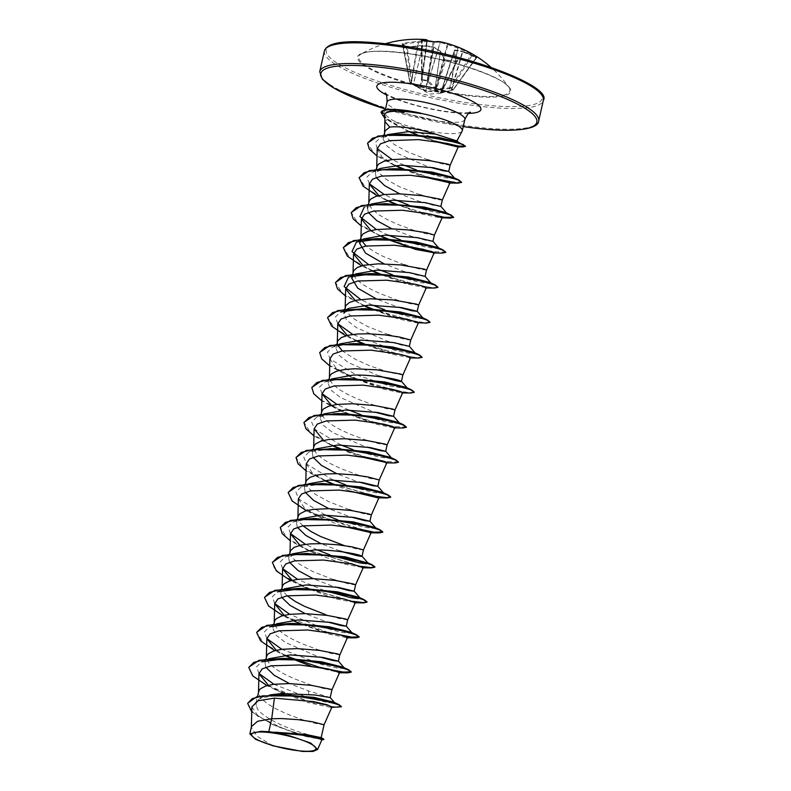 <?xml version="1.0" encoding="UTF-8"?>
<svg xmlns="http://www.w3.org/2000/svg" width="791" height="791" viewBox="0 0 791 791"><rect width="100%" height="100%" fill="white"/><g stroke="black" fill="none" stroke-linecap="round" stroke-linejoin="round"><path stroke-width="0.59" stroke-dasharray="3.96 2.97" d="M457.87 61.095A0.761 0.613 160.8 0 0 456.911 61.53L441.556 91.805A0.761 0.692 78.7 0 1 440.824 92.389L456.397 61.797A111.363 85.695 -18.6 0 0 451.038 60.887A111.363 85.695 -18.6 0 0 445.59 60.215L444.72 59.74A111.442 37.108 93.2 0 0 440.508 51.712L434.813 90.975L441.556 91.805L440.844 92.804L454.4 50.525A111.313 0.89 -72.1 0 0 453.352 53.531L453.381 53.6A111.442 40.954 -76.4 0 1 456.911 61.53L457.87 61.095A112.203 41.231 103.6 0 0 454.321 53.096A112.065 0.89 107.9 0 1 455.379 50.08A112.065 77.419 121.1 0 1 462.873 51.385A0.761 0.534 103.6 0 0 462.092 51.781A111.313 76.895 -58.9 0 0 454.657 50.476L454.4 50.525A0.761 0.732 -160.4 0 1 454.41 50.505L454.41 50.505A0.761 0.732 -160.4 0 1 455.379 50.08A0.761 0.524 96.3 0 0 454.657 50.476L441.091 92.745L451.73 90.243L440.192 93.318L440.824 92.389L435.831 91.657L426.211 91.272L411.785 83.965L412.388 83.569L425.894 90.609L434.813 90.975A0.761 0.712 -104.4 0 0 435.426 91.766M476.222 57.417L476.716 57.644L453.352 89.709L451.799 89.759L462.873 51.385A112.203 100.328 139.7 0 1 476.222 57.417L476.983 57.614A112.124 44.919 122.4 0 0 475.253 55.973A112.124 44.919 122.4 0 0 473.354 54.579A0.761 0.692 -57.5 0 0 472.385 54.856A111.363 44.612 -57.6 0 1 474.274 56.24A111.363 44.612 -57.6 0 1 475.994 57.881L475.609 57.792A111.442 99.656 -40.3 0 0 462.34 51.801L451.127 90.362M476.983 57.614A0.761 0.692 -42.8 0 0 475.994 57.881L452.887 90.006L440.844 92.804A0.761 0.761 -150.9 0 1 440.192 93.318L440.221 92.547A0.761 0.751 13.8 0 0 440.983 92.023L453.352 53.531L441.081 91.894A0.761 0.692 78.7 0 1 440.538 92.478L441.022 92.379A0.761 0.761 0 0 0 441.546 91.983L457.06 61.53L445.817 59.918L435.831 91.657A0.761 0.712 -104.4 0 1 435.218 90.876L444.72 59.74A0.761 0.593 -23.7 0 0 444.7 59.404L440.439 51.267A0.761 0.643 -32.2 0 1 440.508 51.712L440.369 51.623A111.313 72.92 85.7 0 0 433.814 47.509L433.31 47.351A111.313 106.726 17.9 0 0 422.859 46.026L413.337 84.113L411.795 83.975A0.761 0.761 0 0 1 411.745 83.945A0.761 0.702 124.5 0 1 411.735 83.935A0.761 0.761 0 0 0 411.745 83.945L410.124 82.571L421.03 86.921L422.463 81.196L422.127 80.168A0.761 0.593 156.9 0 1 421.672 79.515L420.654 86.209L409.778 82.076L412.388 83.569L407.286 47.776L406.347 47.658A0.761 0.682 -45.8 0 0 406.169 47.302L406.169 47.302A0.761 0.682 -45.8 0 0 405.565 47.144L407.444 47.331A112.203 100.328 139.7 0 1 422.829 45.512A112.065 107.457 -162.1 0 1 433.359 46.847A112.065 73.415 -94.3 0 1 439.954 50.99A112.203 37.355 -86.8 0 1 444.186 59.078L445.946 60.057A112.124 86.278 161.4 0 1 451.434 60.729A112.124 86.278 161.4 0 1 456.822 61.649M421.633 40.005A0.761 0.712 77.5 0 1 421.91 40.618L422.127 80.168L427.12 80.9A0.761 0.603 -18.5 0 0 428.01 80.445L421.633 79.555L422.335 40.717A111.363 102.583 71.1 0 1 433.142 42.309L434.101 42.407A111.442 40.954 -76.4 0 1 440.103 42.467L440.251 42.546A111.313 76.767 -81.3 0 1 447.271 44.553L447.775 44.721A111.313 110.572 -154.3 0 1 457.762 48.152L458.048 48.202A111.442 103.502 118.2 0 1 471.535 54.381L472.385 54.856L451.671 88.256L450.84 87.752L452.828 89.986L451.681 90.223M433.053 41.676L427.348 81.592L436.039 89.304L451.167 88.592A0.761 0.692 137.7 0 0 451.671 88.256L453.322 89.64A0.761 0.692 122 0 1 452.828 89.986L452.887 90.006A0.761 0.761 0 0 0 453.352 89.709L475.994 57.881M410.331 53.739A77.449 15.345 -167.3 0 0 361.161 54.006A77.449 15.345 -167.3 0 0 382.547 74.097A77.449 15.345 -167.3 0 0 458.236 93.892A77.449 15.345 -167.3 0 0 508.831 87.287L508.831 87.287A77.449 15.345 -167.3 0 0 410.331 53.739M407.088 47.331L402.461 44.197A0.761 0.702 -55.1 0 1 402.738 44.642L403.212 44.355L410.124 82.571A0.761 0.682 134.4 0 1 409.985 82.472L411.735 83.935A0.761 0.702 124.5 0 1 411.458 83.5L406.347 47.658A111.363 27.734 75.6 0 0 402.738 44.642L403.212 44.355A111.442 103.502 118.2 0 1 418.271 42.368L418.518 42.388A111.313 80.731 107.5 0 1 426.438 41.587A0.761 0.504 87.7 0 0 426.003 40.677A112.065 81.285 -72.5 0 0 418.034 41.488A112.203 104.204 -61.8 0 0 402.866 43.495L401.927 44.098A112.124 27.922 -104.4 0 1 405.565 47.144M384.703 114.161C384.238 115.377 385.227 117.038 387.649 119.164L384.891 121.507M456.921 140.946L453.846 141.451M443.88 140.116L433.992 137.545C417.332 132.611 403.291 126.728 391.881 119.876A39.837 7.89 -167.3 0 0 435.752 132.295A39.837 7.89 -167.3 0 0 462.152 131.128M397.27 109.563L384.802 112.154L385.316 109.88M381.222 112.006L384.881 111.897C384.238 113.726 386.562 116.376 391.881 119.876M426.557 166.15L395.866 152.782L385.949 145.228L383.17 138.811L387.639 134.529L380.629 137.594L397.052 134.48M427.98 159.831L407.296 151.734L393.997 144.367L385.998 137.031L384.881 134.777L384.703 132.008M320.968 737.598L314.966 736.658L299.047 731.942C282.308 726.356 261.979 716.537 257.213 708.509L256.017 703.051L261.969 697.257L269.968 694.884M324.033 724.823L315.016 723.33L301.846 719.513L286.283 713.69L276.316 709.023L267.862 704.049L261.801 699.096L258.756 694.458L258.578 691.69M330.183 697.553L308.312 690.85L289.437 683.582M265.806 667.179L265.034 663.016L270.107 658.132M331.923 689.841L322.896 688.348L309.736 684.541L294.163 678.718L284.196 674.041L275.743 669.077L269.682 664.114L266.636 659.476L266.458 656.708M316.192 655.868L285.472 642.49L275.584 634.847L272.915 628.044L277.987 623.15M339.804 654.859L330.786 653.366L317.616 649.559L302.043 643.736L292.077 639.069L283.633 634.095L277.562 629.132L274.517 624.495L274.339 621.726M324.073 620.886L305.207 613.618M281.576 597.215L280.805 593.062L285.867 588.168M287.163 595.791L283.514 591.777L282.397 589.513L282.229 586.744M331.953 585.913L313.088 578.636M289.457 562.243L288.685 558.08L293.748 553.196M333.377 579.595L312.702 571.498L299.394 564.131L291.404 556.795L290.287 554.54L290.109 551.762M339.843 550.932L320.968 543.664M297.347 527.261L296.566 523.098L301.638 518.214M302.933 525.827L299.285 521.813L298.167 519.558L297.989 516.79M347.724 515.95L328.858 508.682M305.227 492.279L304.456 488.116L309.518 483.232M349.147 509.631L328.463 501.534L315.164 494.167L307.165 486.831L306.048 484.576L305.87 481.808M355.604 480.968L336.739 473.7M313.107 457.297L312.336 453.144L317.399 448.25M379.215 479.959L370.198 478.466L357.028 474.659L341.465 468.836L331.498 464.169L323.044 459.195L316.983 454.232L313.928 449.595L313.76 446.826M363.494 445.986L332.774 432.608L322.886 424.965L320.217 418.162L325.289 413.268M387.106 444.977L378.078 443.484L364.908 439.677L349.345 433.854L339.379 429.187L330.925 424.213L324.864 419.25L321.818 414.613L321.64 411.844M371.375 411.013L340.654 397.626L330.767 389.973L328.097 383.18L333.169 378.296M394.986 410.005L385.968 408.512L372.798 404.695L357.225 398.872L347.259 394.205L338.815 389.231L332.744 384.268L329.699 379.64L329.521 376.862M379.255 376.032L348.544 362.644L338.657 355.001L335.987 348.198L341.05 343.314M402.866 375.023L389.923 372.512L370.356 366.025L355.139 359.223L342.345 350.927M337.816 345.291L337.411 341.89M409.333 346.349L403.103 345.519L387.135 341.05L356.425 327.672L346.527 320.019L343.867 313.216L344.688 309.578M388.559 334.731L367.884 326.634L354.576 319.267L346.587 311.931L345.469 309.676L345.291 306.908M395.025 306.068L376.16 298.8M353.508 275.406L356.82 273.35M418.637 305.059L409.609 303.566L396.449 299.759L380.876 293.936L370.91 289.259L362.456 284.295L356.395 279.332L353.35 274.695L353.172 271.926M425.103 276.356L418.884 275.555L402.906 271.086L384.04 263.818M361.398 240.424L364.7 238.368M404.33 264.777L383.645 256.67L374.321 251.815L365.996 245.981M361.467 240.355L361.052 236.944M432.944 241.334L426.754 240.573L410.786 236.104L391.921 228.836M368.29 212.443L367.518 208.28L372.581 203.396M434.397 235.105L425.38 233.612L412.21 229.795L396.647 223.972L386.68 219.305L378.227 214.331L372.166 209.368L369.11 204.74L368.942 201.962M440.874 206.392L434.645 205.601L418.676 201.132L399.801 193.854M376.17 177.461L375.399 173.298L380.471 168.414M420.09 194.813L399.415 186.716L386.107 179.349L378.118 172.013L377 169.758L376.823 166.99M273.024 732.258L274.853 732.209M347.684 619.887L338.667 618.394L325.496 614.577M355.574 584.905L349.859 584.173L336.58 580.614M363.455 549.923L357.74 549.191L344.461 545.632M371.335 514.941L365.62 514.219L352.341 510.66M410.756 340.041L405.041 339.309L391.763 335.76M426.517 270.077L420.802 269.355L407.523 265.796M442.288 200.123L436.573 199.391L423.294 195.832M450.168 165.141L444.453 164.409L431.174 160.86M251.884 706.847L257.817 715.637L273.953 725.199L303.171 735.976L321.986 739.605M272.974 745.804L257.302 736.381L251.36 727.493L251.469 726.583M308.312 690.85L309.38 698.255L328.552 702.754L334.613 702.734L333.723 702.161M281.952 694.706L260.427 697.949L255.523 702.497L257.213 708.509M273.913 684.264L309.38 698.255L311.259 702.101L333.06 706.709L341.534 706.531M247.702 703.248L249.847 709.369L257.866 716.25L285.126 729.421L312.514 737.746L323.954 739.278M248.779 667.268L252.991 675.781L267.328 685.471L311.189 702.398L338.251 707.461M251.765 711.821L272.055 724.319L303.813 735.828L322.906 739.783M268.396 685.253L281.28 692.451L275.377 689.722L311.189 702.398L307.066 702.368L330.45 707.352L331.923 707.055M387.649 119.164L407.978 131.237L433.023 141.055M377.198 148.817L381.865 156.816L394.936 165.457M396.855 166.446L421.168 176.334M378.76 195.525L387.046 200.439M388.964 201.428L422.157 214.054L441.091 218.019M370.88 230.507L379.166 235.421M363 265.489L371.286 270.403M375.873 272.687L406.386 284.009L426.3 287.776M355.119 300.471L363.395 305.375M367.993 307.669L398.535 319L417.45 322.965M347.229 335.453L355.525 340.357M360.113 342.651L390.625 353.973L410.539 357.74M329.896 358.867L335.908 367.864L352.222 377.633L382.745 388.954L401.68 392.919M331.469 405.407L344.342 412.615L374.885 423.936L393.799 427.901M323.578 440.389L331.874 445.303M333.802 446.292L358.105 456.17M306.255 463.803L312.267 472.81L328.581 482.569L350.225 491.152M298.365 498.785L304.377 507.792L320.691 517.551L342.335 526.134M299.937 545.325L312.811 552.533L343.343 563.854L363.237 567.622M292.047 580.307L304.921 587.515L335.453 598.836L355.357 602.604M284.167 615.289L297.04 622.487L327.573 633.818L347.378 637.783M276.286 650.271L284.572 655.185M310.804 666.052L339.586 672.558M281.28 692.451L307.066 702.368M258.964 673.497L256.541 666.773L261.811 661.79L268.574 658.814M344.322 668.425L337.47 668.098L321.739 664.549L281.794 649.292M266.844 638.525L264.421 631.791L269.691 626.808L276.455 623.832M352.213 633.443L341.475 632.414L317.814 625.997M316.301 625.493L289.684 614.31M274.724 603.543L272.312 596.819L277.572 591.836L284.335 588.85M324.181 590.511L297.564 579.328M282.605 568.561L280.192 561.837L285.452 556.854L301.816 553.73M308.381 553.512L310.448 553.512M333.575 556.043L329.531 554.659M317.31 549.943L305.445 544.346M290.495 533.579L288.072 526.855L293.342 521.872L309.706 518.748M316.262 518.54L318.338 518.54M375.854 528.507L365.126 527.478L341.455 521.061M339.942 520.557L337.411 519.677M325.19 514.971L298.84 499.131L295.913 492.091L301.223 486.89L326.218 483.558M383.744 493.525L373.006 492.496L349.345 486.079M347.832 485.575L345.301 484.695M333.07 479.989L306.72 464.149L303.793 457.109L309.103 451.908L334.099 448.576M390.358 457.346L391.703 458.266M391.624 458.543L379.462 457.218L353.181 449.723M340.951 445.007L314.6 429.167L311.674 422.127L316.993 416.936L333.347 413.802M339.912 413.594L341.979 413.594M398.239 422.364L399.593 423.284M399.504 423.571L387.343 422.246L361.062 414.741M348.841 410.025L336.976 404.428M322.026 393.661L319.604 386.937L324.874 381.954L341.237 378.83M347.803 378.612L349.869 378.612M406.119 387.382L407.474 388.302M407.395 388.589L390.032 386.067L355.713 374.618L330.173 358.985L327.464 352.084L332.754 346.972L349.118 343.848M355.683 343.63L357.75 343.64M414 352.4L415.265 353.191L410.707 353.607L395.292 350.433L352.746 334.464M337.787 323.697L335.374 316.973L340.644 311.99L346.587 309.37M363.563 308.658L365.63 308.658M421.89 317.418L423.244 318.338M423.155 318.625L412.427 317.596L388.757 311.179M387.244 310.675L384.713 309.795M372.482 305.089L360.627 299.482M429.77 282.446L431.125 283.356M431.036 283.643L420.308 282.614L396.637 276.197M395.124 275.693L392.593 274.823M380.372 270.107L368.507 264.51M437.65 247.464L439.005 248.384M438.926 248.671L426.764 247.346L400.483 239.841M388.252 235.125L376.397 229.528M371.048 204.068L364.285 207.054L380.649 203.93M387.214 203.712L389.281 203.712M446.806 213.689L436.068 212.66L412.408 206.233M410.895 205.729L408.364 204.859M396.133 200.143L384.278 194.546M369.328 183.779L366.905 177.055L372.175 172.072L388.539 168.948M395.095 168.73L397.171 168.74M453.421 177.5L454.776 178.42M454.687 178.707L443.959 177.678L420.288 171.261M418.775 170.747L416.244 169.877M404.023 165.171L392.158 159.564M377.208 148.609L375.428 142.281L380.629 137.594M457.791 141.994L458.385 142.746M320.217 667.416L295.152 659.348M284.898 655.156L263.522 643.113L256.67 632.296M328.097 632.434L283.554 615.754L268.881 605.936L264.55 597.314M352.944 601.318L310.922 589.384M309.943 589.008L282.051 575.186L274.388 568.333L272.43 562.332M360.834 566.336L308.015 549.982L287.024 538.048L280.311 527.35M351.748 527.498L307.205 510.818L292.522 501L288.201 492.368M376.595 496.382L334.573 484.448M333.594 484.072L332.724 483.736M324.32 480.256L302.943 468.213L296.081 457.396M398.516 462.092L384.475 461.4M367.518 457.534L340.605 448.754M332.2 445.274L310.823 433.231L303.962 422.414M406.396 427.12L392.366 426.418M375.399 422.552L350.334 414.484M349.355 414.108L321.462 400.286L313.809 393.434L311.842 387.432M414.276 392.138L408.967 392.623L396.172 390.655L358.224 379.502M357.245 379.126L329.343 365.304L321.69 358.452L319.732 352.45M422.226 357.018L417.203 357.67L403.964 355.653L364.255 343.808M355.851 340.338L334.474 328.285L327.612 317.468M430.047 322.174L424.737 322.669L411.933 320.691L373.985 309.548M373.006 309.172L372.136 308.836M363.731 305.356L342.355 293.313L335.493 282.496M437.927 287.192L432.618 287.687L419.823 285.709L381.875 274.566M380.896 274.19L380.016 273.854M371.622 270.374L350.235 258.331L343.383 247.514M445.808 252.22L431.777 251.518M414.81 247.652L389.755 239.584M388.776 239.208L387.906 238.872M379.502 235.392L358.115 223.349L351.263 212.532M422.701 212.68L397.636 204.602M396.657 204.226L395.787 203.89M387.382 200.41L366.006 188.367L359.144 177.55M461.578 182.256L447.548 181.554M430.581 177.698L403.667 168.908M395.273 165.438L374.183 153.612L367.588 143.062M438.995 141.935L419.883 135.736M418.775 135.32L417.332 134.767M409.876 131.721L395.53 124.721L387.936 120.153L381.124 112.282M275.377 689.722L266.982 685.619M286.5 656.174L274.873 650.637M325.368 631.999L300.273 623.615M294.371 621.182L282.753 615.655M354.388 601.872L309.874 589.305M308.935 588.939L290.633 580.673M362.268 566.89L306.908 549.804L290.307 540.797M370.148 531.908L314.788 514.822L306.404 510.719M378.039 496.936L333.525 484.359M332.576 483.993L331.815 483.697M325.902 481.264L306.068 470.843M395.045 462.972L385.919 461.954M364.78 457.099L339.695 448.715M330.559 444.858L313.948 435.861M402.926 427.99L393.799 426.972M372.66 422.117L349.296 414.405M348.347 414.039L338.439 409.876L321.838 400.879M410.806 393.008L401.68 391.99M380.55 387.135L357.176 379.423M356.227 379.057L346.32 374.904L329.718 365.897M418.696 358.036L396.261 354.21L363.346 343.778M357.453 341.356L345.815 335.819M426.576 323.054L417.45 322.026M396.311 317.171L372.947 309.459M371.997 309.093L371.226 308.797M365.313 306.364L345.489 295.933M434.457 288.072L412.803 284.444L380.827 274.477M379.878 274.111L379.107 273.815M373.204 271.382L361.586 265.855M442.347 253.09L433.211 252.072M412.081 247.217L388.707 239.505M387.758 239.139L386.997 238.833M381.084 236.4L361.25 225.979M450.227 218.108L428.574 214.48L396.598 204.523M395.648 204.157L394.877 203.851M385.731 200.004L377.347 195.891M427.852 177.253L402.757 168.869M393.621 165.022L377.02 156.015M436.592 141.559L418.716 135.617M417.658 135.212L416.333 134.697M409.125 131.711L384.733 118.106M473.354 54.579L471.654 53.59L450.84 87.752L436.108 88.562L428.01 80.445L434.101 42.407A0.761 0.692 -99.7 0 1 434.566 41.854M471.654 53.59A112.203 104.204 -61.8 0 0 458.078 47.371A112.065 111.323 25.7 0 0 448.032 43.91L436.039 89.304M420.515 87.03A0.761 0.524 -75.4 0 1 420.407 86.259L426.685 41.537A111.313 4.726 98.1 0 1 427.269 40.638A0.761 0.751 -128.1 0 1 427.269 40.638M422.424 80.86A0.761 0.593 156.9 0 1 421.969 80.217L427.219 40.657M435.109 91.796A0.761 0.573 88.8 0 1 434.645 91.094L440.369 51.623A0.761 0.504 -54.6 0 0 439.954 50.99A0.761 0.643 -32.2 0 1 440.439 51.267A0.761 0.761 0 0 0 440.241 51.049L433.606 46.887A0.761 0.524 -61.3 0 0 433.359 46.847L422.75 45.473L407.444 47.331M426.211 91.272A0.761 0.564 101.6 0 1 425.894 90.609L433.814 47.509A0.761 0.524 -61.3 0 0 433.606 46.887A0.761 0.761 0 0 0 433.369 46.807L425.182 90.945M416.244 86.516L413.268 84.805L422.849 45.473A0.761 0.761 0 0 0 422.75 45.473L422.572 45.967A111.442 99.656 -40.3 0 0 407.286 47.776L407.365 47.292M440.983 92.023L440.538 92.478A0.761 0.692 78.7 0 1 440.35 92.488M440.706 93.219L429.721 94.05L416.204 86.486M411.093 83.124L418.034 41.488L418.518 42.388L411.468 82.58A0.761 0.514 -63.6 0 0 411.557 83.381M421.03 86.921A0.761 0.712 -165.4 0 1 420.654 86.209L426.685 41.537A0.761 0.751 -155 0 0 426.003 40.677A112.065 4.766 -81.9 0 1 426.586 39.777A0.761 0.751 -128.1 0 1 426.784 39.827M422.463 81.196A0.761 0.662 -167.5 0 1 421.979 80.484L427.269 40.667L421.692 79.861A0.761 0.761 0 0 1 421.633 79.555L421.425 39.965M449.417 88.928L458.078 47.371L450.03 88.839M441.645 42.042A112.065 77.291 98.7 0 1 448.032 43.91A0.761 0.544 -70.2 0 0 447.271 44.553L435.604 88.404A0.761 0.514 126.8 0 1 435.001 88.978M427.348 81.592A0.761 0.603 -18.5 0 0 428.238 81.137L440.103 42.467A0.761 0.702 -78.5 0 1 440.943 41.883A0.761 0.544 -78 0 0 440.251 42.546L428.317 81.414L427.575 81.948M475.609 57.792L476.192 57.397L462.824 51.356A0.761 0.761 0 0 0 462.745 51.326L455.201 50.011A0.761 0.761 0 0 0 454.41 50.505L453.352 53.511A0.761 0.761 0 0 0 453.352 53.531A0.761 0.712 -160.9 0 1 453.352 53.511L453.352 53.511A0.761 0.712 -160.9 0 1 454.321 53.096A0.761 0.653 150.5 0 0 453.381 53.6L441.081 91.894M444.186 59.078A0.761 0.593 -23.7 0 1 444.7 59.404L445.817 59.918C445.125 59.75 445.125 59.75 445.817 59.918L445.946 60.057M422.127 40.064L422.335 40.717M402.738 44.642L409.807 82.116A0.761 0.682 134.4 0 0 409.985 82.472A0.761 0.761 0 0 0 409.985 82.472A0.761 0.761 0 0 1 409.778 82.076L402.461 44.197A0.761 0.702 -55.1 0 0 401.927 44.098M403.212 44.355L402.866 43.495M458.464 94.564A78.487 15.553 -167.3 0 0 506.893 84.884A78.487 15.553 -167.3 0 0 409.916 53.867A78.487 15.553 -167.3 0 0 361.487 63.557A78.487 15.553 -167.3 0 0 458.464 94.564M399.959 45.522A110.7 21.93 -167.3 0 0 331.656 59.177A110.7 21.93 -167.3 0 0 468.43 102.919A110.7 21.93 -167.3 0 0 536.733 89.264A110.7 21.93 -167.3 0 0 399.959 45.522M324.399 51A112.213 22.227 -167.3 0 0 468.569 104.758A112.213 22.227 -167.3 0 0 543.338 100.338M385.504 109.059L463.21 126.57A110.7 21.93 12.7 0 1 463.111 126.52A110.7 21.93 12.7 0 1 385.504 109.029M538.671 121.043A112.213 22.227 12.7 0 1 463.902 125.472A112.213 22.227 12.7 0 1 319.732 71.704M464.841 119.461A39.837 7.89 12.7 0 1 438.293 121.033A39.837 7.89 12.7 0 1 387.106 101.94M468.529 113.4A53.304 10.56 12.7 0 1 445.363 111.65A53.304 10.56 12.7 0 1 386.374 94.89M424.569 40.311A111.442 37.108 93.2 0 0 421.91 40.618M385.741 43.634A112.213 112.213 0 0 0 361.161 54.006C367.528 50.495 383.813 50.466 410.025 53.917C452.729 59.562 504.836 78.299 508.831 87.287A112.213 112.213 0 0 0 491.082 67.373M385.158 93.061C385.593 93.862 389.706 95.929 397.497 99.251C411.429 104.531 427.061 108.505 444.413 111.195C460.135 113.41 467.194 112.866 468.905 112.549L470.408 112.273M383.17 138.811L384.03 134.984M256.017 703.051L257.48 696.564M265.034 663.016L265.924 659.091M272.915 628.044L273.805 624.109M280.805 593.062L281.685 589.127M288.685 558.08L289.575 554.145M296.566 523.098L297.456 519.163M304.456 488.116L305.336 484.191M312.336 453.144L313.226 449.209M320.217 418.162L321.106 414.227M328.097 383.18L328.987 379.245M335.987 348.198L336.808 344.56M368.092 205.749L368.398 204.345M375.399 173.298L376.219 169.66M331.785 707.362L330.45 707.352M272.055 724.319L273.953 725.199M321.917 739.773L321.146 739.773M285.452 556.854L292.225 553.868M293.342 521.872L300.105 518.886M301.223 486.89L307.986 483.914M309.103 451.908L315.866 448.932M316.993 416.936L323.756 413.95M324.874 381.954L331.637 378.968M332.754 346.972L339.517 343.986M348.524 277.008L355.288 274.032M356.405 242.026L363.168 239.05M372.175 172.072L378.118 169.452M407.978 131.237L405.674 130.139M383.754 237.715L377.851 234.976M370.989 270.423L369.97 269.958M425.331 287.983L426.211 287.983M363.109 305.405L362.09 304.94M355.228 340.387L354.2 339.922M409.56 357.937L410.45 357.937M352.222 377.633L346.32 374.904M344.342 412.615L338.439 409.876M328.581 482.569L322.669 479.84M320.691 517.551L314.788 514.822M312.811 552.533L306.908 549.804M362.268 567.819L363.148 567.819M304.93 587.515L299.028 584.786M354.388 602.801L355.268 602.801M297.04 622.487L291.137 619.758M284.276 655.205L283.257 654.74M260.427 697.949L261.969 697.257M412.754 84.508L413.268 84.805"/><path stroke-width="1.19" d="M491.082 67.373A112.213 112.213 0 0 0 441.645 42.042A112.065 77.291 98.7 0 0 440.953 41.893A0.761 0.702 -78.5 0 0 440.943 41.883A0.761 0.544 -78 0 0 440.943 41.883A0.761 0.544 -78 0 0 440.943 41.893A112.203 41.231 103.6 0 0 434.912 41.834L432.974 41.656A112.124 103.275 -108.9 0 0 427.545 40.707A112.124 103.275 -108.9 0 0 422.097 40.064L421.217 39.827A0.761 0.712 77.5 0 1 421.633 40.005M293.965 750.165A32.906 6.516 12.7 0 1 253.308 737.163A32.906 6.516 12.7 0 1 273.607 733.099A32.906 6.516 12.7 0 1 314.264 746.101A32.906 6.516 12.7 0 1 293.965 750.165M421 113.38L421.03 113.232A39.481 7.821 -167.3 0 0 407.444 110.7A39.481 7.821 -167.3 0 0 395.668 109.484A39.481 7.821 -167.3 0 0 381.222 112.006L384.703 114.161L384.891 121.567L389.785 127.114A35.575 7.05 12.7 0 1 408.996 127.974A35.575 7.05 12.7 0 1 435.525 134.104L456.921 140.946L462.152 131.128A39.837 7.89 -167.3 0 0 462.3 130.723A39.837 7.89 -167.3 0 0 421 113.38L421.376 113.607A39.481 7.821 -167.3 0 0 407.385 110.997A39.481 7.821 -167.3 0 0 381.153 112.302L381.222 112.006M421.03 113.232L407.938 110.71L395.668 109.484M421.376 113.607L411.053 112.104C395.51 110.463 386.73 111.155 384.703 114.161M384.594 132.908L384.891 121.567M453.846 141.451L443.88 140.116L458.385 142.746M387.432 134.618L408.156 131.701L435.525 134.104M384.03 134.984L385.187 130.752L389.785 127.114M268.782 731.695L260.941 731.309L249.837 733.84L251.469 726.583L257.589 721.273L271.709 718.732L268.782 731.695A35.575 7.05 12.7 0 1 272.826 732.229A35.575 7.05 12.7 0 1 273.024 732.258L305.336 734.552L323.321 738.754L323.895 739.565L319.94 737.894L308.658 735.412L273.122 732.248M274.418 698.137L271.709 718.732L281.388 718.554L298.158 719.672L312.653 721.788L324.043 724.813L331.923 707.055L327.345 704.84L313.711 701.607L274.418 698.137L258.074 700.747L251.884 706.847L251.36 727.493M269.968 694.884L281.547 693.549L314.867 695.002L330.183 697.553L331.923 689.851L331.221 689.406L311.298 685.332L289.279 683.582L273.755 684.284L265.736 686.005L260.486 688.724L259.053 690.434L257.48 696.564M289.437 683.582L274.279 675.356L265.806 667.179M268.574 658.814L290.248 654.918L322.649 657.39L338.38 661.167L333.248 660.574L319.782 657.014M265.924 659.091L266.943 655.452L268.367 653.742L273.617 651.023L281.636 649.312L297.159 648.6L319.178 650.35L337.589 653.91L339.804 654.859L338.38 661.167M276.455 623.832L298.128 619.936L330.529 622.408L346.26 626.195L341.148 625.592L327.682 622.033M273.805 624.109L274.823 620.47L276.247 618.76L281.497 616.041L289.516 614.33L305.039 613.618L327.059 615.368L345.479 618.938L347.684 619.877L346.27 626.195M305.207 613.618L290.05 605.402L281.576 597.215M284.335 588.85L306.018 584.954L338.419 587.426L354.15 591.213L348.95 590.6L335.315 586.981M325.496 614.577L304.822 606.479L295.488 601.615L287.163 595.791M281.685 589.127L282.703 585.488L284.137 583.778L289.387 581.059L297.396 579.348L312.92 578.636L334.939 580.386L353.359 583.956L355.574 584.895L354.15 591.213M313.088 578.636L297.94 570.42L289.457 562.243M292.225 553.868L313.898 549.972C331.993 549.518 353.735 553.344 359.816 555.282C365.205 557.685 358.55 556.231 339.843 550.932M289.575 554.145L290.594 550.516L294.262 547.313L300.966 545.098L310.102 543.892L320.81 543.654L337.579 544.762L352.064 546.888L363.455 549.923L371.117 532.64L359.885 529.041L331.429 525.066L302.607 525.886L293.698 528.971L290.485 533.767L299.937 545.325M320.968 543.664L305.83 535.448L297.347 527.261M300.105 518.886L321.779 514.99L354.19 517.462L369.911 521.249L364.789 520.656L351.342 517.096M344.461 545.632L320.582 536.516L311.259 531.661L302.933 525.827M297.456 519.163L298.474 515.534L299.898 513.824L305.148 511.095L313.167 509.384L328.69 508.672L350.71 510.432L369.12 513.992L371.335 514.941L369.911 521.249M328.858 508.682L313.701 500.456L305.227 492.279M307.986 483.914L329.659 480.018L362.07 482.49L377.801 486.267L372.66 485.674L359.213 482.115M305.336 484.191L306.354 480.552L310.023 477.359L316.736 475.134L325.872 473.938L336.57 473.7L353.34 474.808L367.835 476.924L379.215 479.969L386.888 462.676L375.646 459.087L347.2 455.102L318.368 455.932L309.459 459.017L306.255 463.803L305.761 482.708M336.739 473.7L321.591 465.484L313.107 457.297M315.866 448.932L337.549 445.036L369.961 447.508L385.682 451.285L380.54 450.682L367.034 447.113M313.226 449.209L314.235 445.57L315.668 443.86L320.919 441.141L328.927 439.43L344.461 438.718L366.48 440.468L384.891 444.038L387.106 444.977L385.682 451.285M323.756 413.95L345.43 410.054L377.841 412.526L393.562 416.313L388.361 415.7L374.746 412.081M321.106 414.227L322.125 410.588L323.549 408.878L328.799 406.159L336.818 404.448L352.341 403.736L374.361 405.486L392.771 409.056L394.986 409.995L393.562 416.313M331.637 378.968L353.31 375.072C371.404 374.618 393.147 378.434 399.228 380.382C404.626 382.785 397.972 381.331 379.255 376.032M328.987 379.245L330.005 375.606L331.429 373.896L336.679 371.177L344.698 369.466L354.734 368.764L376.991 369.862L400.651 374.074L402.866 375.013L401.442 381.331L396.311 380.728L382.834 377.169M339.517 343.986L361.2 340.09L393.602 342.562L409.333 346.349L410.747 340.051L418.419 322.758L407.187 319.168L378.721 315.184L349.889 316.005L340.99 319.099L337.777 323.885L347.229 335.453M342.345 350.927L337.816 345.291M336.808 344.56L337.886 340.634L341.554 337.441L348.267 335.216L357.403 334.01L368.102 333.772L384.871 334.89L399.366 337.006L410.756 340.041M343.867 313.216L348.94 308.332L369.081 305.118L401.482 307.58L417.183 311.298L423.155 318.209M344.688 309.578L345.776 305.652L349.444 302.459L356.148 300.234L370.504 298.8L392.761 299.908L416.422 304.11L418.637 305.059L417.223 311.338L412.022 310.754L398.397 307.145M376.16 298.8L357.7 288.132L351.748 278.234L353.508 275.406M355.288 274.032L376.961 270.136L409.372 272.608L425.093 276.385M351.748 278.234L353.656 270.67L357.324 267.477L364.038 265.252L378.385 263.818L400.642 264.926L424.302 269.128L426.517 270.077L425.103 276.356M384.04 263.818L365.58 253.15L359.638 243.262L361.398 240.424M363.168 239.05L384.841 235.154L417.252 237.626L432.944 241.334M365.996 245.981L361.467 240.355M359.638 243.262L361.052 236.944L362.96 233.978L368.21 231.259L376.229 229.548L391.753 228.836L408.522 229.944L426.784 232.811L434.397 235.105L442.07 217.822L430.828 214.223L402.401 210.238L373.55 211.068L364.651 214.153L361.428 218.939L370.88 230.507M391.921 228.836L376.763 220.62L368.29 212.443M371.048 204.068L392.731 200.172L425.133 202.644L440.864 206.431M368.398 204.345L369.417 200.706L370.85 198.996L376.101 196.277L384.11 194.566L399.643 193.854L421.652 195.604L440.073 199.174L442.288 200.113L440.874 206.392M399.801 193.854L384.653 185.638L376.17 177.461M378.118 169.452L380.471 168.414L400.612 165.19L433.023 167.662L448.744 171.449L443.613 170.846L430.146 167.287M376.219 169.66L377.307 165.734L378.731 164.014L383.981 161.295L392 159.584L407.523 158.872L429.543 160.632L447.953 164.192L450.168 165.131L448.744 171.449M274.803 732.209L305.405 734.364L320.968 737.598L323.321 738.754M336.58 580.614L333.377 579.595M272.43 562.332L282.624 555.381L306.077 553.463L345.311 556.864L367.973 563.073L362.001 556.152L356.909 555.628L343.432 552.069M352.341 510.66L349.147 509.631M407.385 388.163L401.442 381.331M391.763 335.76L388.559 334.731M407.523 265.796L404.33 264.777M423.294 195.832L420.09 194.813M431.174 160.86L427.98 159.831M317.626 749.443L321.986 739.605L318.476 738.062L307.867 735.65L275.139 732.535L289.931 735.897L310.754 743.075L317.626 749.443L312.969 751.45L302.399 751.45L272.974 745.804L255.74 739.407L249.837 733.84M331.785 707.362L341.465 706.818L339.29 704.781L333.723 702.161L314.076 697.385L281.952 694.706L256.759 696.752L247.702 703.248M339.29 704.781L314.729 698.344L277.849 694.706M341.465 706.818L338.202 704.623L328.305 701.548L295.696 696.001L262.711 695.853L252.161 698.7L247.662 703.397L251.765 711.821M321.146 739.773L323.895 739.565M433.023 141.055L457.594 146.918L458.315 146.77L455.527 145.475L446.984 143.379L418.38 139.611L389.39 140.669L380.431 143.893L377.198 148.817L376.714 167.89M394.936 165.457L399.524 167.751M421.168 176.334L449.95 182.84L438.718 179.241L410.242 175.256L381.44 176.086L372.531 179.171L369.318 183.967L378.76 195.525M387.046 200.439L391.644 202.733M361.25 225.979L353.191 218.88L351.224 212.67L356.316 207.598L368.201 204.651L404.666 205.274L439.836 211.612L450.297 214.994L453.688 217.387L450.227 218.108L442.07 217.822M379.166 235.421L383.764 237.705M386.68 239.06L415.671 249.422L434.19 252.794L422.958 249.205L394.491 245.22L365.669 246.05L356.771 249.135L353.547 253.921L363 265.489M371.286 270.403L375.873 272.687L370.989 270.423M418.637 305.069L426.3 287.776L423.561 286.382L415.057 284.187L386.621 280.202L357.799 281.023L348.88 284.117L345.667 288.903L355.119 300.471M363.395 305.375L367.993 307.669L363.109 305.405M345.815 335.819L331.587 326.11L327.573 317.616L332.665 312.544L344.55 309.597L381.005 310.21L416.185 316.548L426.646 319.94L430.047 322.332L426.576 323.054L418.419 322.758M355.525 340.357L360.113 342.651L355.228 340.387M402.866 375.023L410.539 357.74L407.79 356.345L399.287 354.141L370.85 350.166L342.038 350.986L333.12 354.071L329.896 358.867L329.412 377.772M321.838 400.879L313.78 393.78L311.812 387.58L316.894 382.498L328.779 379.551L365.244 380.174L400.424 386.512L410.875 389.894L414.276 392.287L410.806 393.008L401.68 392.919L402.649 392.722L399.91 391.327L391.416 389.123L362.97 385.138L334.128 385.968L325.23 389.053L322.016 393.839L331.469 405.407M313.948 435.861L305.899 428.762L303.932 422.562L309.014 417.48L320.899 414.533L357.354 415.156L392.534 421.494L402.995 424.876L406.396 427.269L402.926 427.99L393.799 427.901L394.768 427.704L392.039 426.309L383.536 424.105L355.06 420.12L326.258 420.95L317.349 424.035L314.136 428.821L323.578 440.389M331.874 445.303L336.462 447.587M358.105 456.17L386.888 462.676M350.225 491.152L378.029 497.865L379.008 497.658L376.259 496.264L367.766 494.068L339.309 490.084L310.487 490.904L301.579 493.999L298.365 498.785L297.881 517.69M342.335 526.134L371.117 532.64M355.564 584.905L363.237 567.622L352.005 564.023L323.559 560.048L294.717 560.868L285.808 563.953L282.605 568.749L292.047 580.307M347.684 619.887L355.357 602.604L344.115 599.005L315.668 595.02L286.846 595.85L277.938 598.935L274.714 603.721L284.167 615.289M274.873 650.637L260.644 640.928L256.63 632.434L261.712 627.362L273.597 624.415L310.062 625.038L345.232 631.366L355.693 634.758L359.094 637.15L355.634 637.872L346.498 637.783L347.467 637.576L344.728 636.182L336.224 633.987L307.788 630.002L278.966 630.832L270.047 633.917L266.834 638.703L276.286 650.271M284.572 655.185L289.16 657.469L284.276 655.205M292.087 658.824L310.804 666.052M331.923 689.851L339.586 672.558L328.364 668.968L299.908 664.984L271.076 665.804L262.167 668.899L258.954 673.685L268.396 685.253M273.913 684.264L258.964 673.497M261.811 661.79L286.807 658.458L321.66 661.81L343.057 667.218L344.322 668.425M281.794 649.292L266.844 638.525M269.691 626.808L294.687 623.476L329.54 626.828L350.937 632.246L352.213 633.443M317.814 625.997L316.301 625.493M289.684 614.31L274.724 603.543M277.572 591.836L302.567 588.494L337.421 591.846L358.827 597.264L360.083 598.045L358.264 598.698L350.809 597.719L324.181 590.511M297.564 579.328L282.605 568.561M301.816 553.73L308.381 553.512M367.973 563.073L366.263 563.716L359.183 562.826L333.575 556.043M329.531 554.659L317.31 549.943M305.445 544.346L290.495 533.579M309.706 518.748L316.262 518.54M280.311 527.35L290.515 520.399L313.968 518.481L353.191 521.892L374.588 527.3L375.854 528.507M341.455 521.061L339.942 520.557M337.411 519.677L325.19 514.971M288.201 492.368L298.395 485.417L321.848 483.499L361.072 486.91L382.468 492.318L383.744 493.525M349.345 486.079L347.832 485.575M345.301 484.695L333.07 479.989M296.081 457.396L306.275 450.435L334.099 448.576L368.952 451.928L390.358 457.346L395.757 459.818L398.516 462.092M353.181 449.723L340.951 445.007M333.347 413.802L339.912 413.594M303.962 422.414L314.156 415.463L341.979 413.594L376.842 416.946L398.239 422.364L403.637 424.836L406.396 427.12M361.062 414.741L348.841 410.025M336.976 404.428L322.026 393.661M341.237 378.83L347.803 378.612M311.842 387.432L322.046 380.481L349.869 378.612L384.723 381.964L406.119 387.382L411.518 389.864L414.276 392.138M349.118 343.848L355.683 343.63M319.732 352.45L329.926 345.499L357.75 343.64L392.603 346.982L414 352.4L419.408 354.882L422.157 357.314L418.696 358.036L409.56 357.937M352.746 334.464L337.787 323.697M340.644 311.99L363.563 308.658M327.612 317.468L337.806 310.517L365.63 308.658L400.483 312.01L421.89 317.418L427.288 319.9L430.047 322.174M388.757 311.179L387.244 310.675M384.713 309.795L372.482 305.089M360.627 299.482L344.134 286.55L348.524 277.008L373.52 273.676L408.374 277.028L429.77 282.446L435.169 284.918L437.927 287.192M396.637 276.197L395.124 275.693M392.593 274.823L380.372 270.107M368.507 264.51L352.025 251.568L356.405 242.026L381.4 238.694L416.254 242.046L437.65 247.464L443.049 249.936L445.808 252.22M400.483 239.841L388.252 235.125M376.397 229.528L359.905 216.586L364.285 207.054M380.649 203.93L387.214 203.712M351.263 212.532L361.457 205.581L384.91 203.653L424.134 207.064L445.541 212.482L446.806 213.689M412.408 206.233L410.895 205.729M408.364 204.859L396.133 200.143M384.278 194.546L369.328 183.779M388.539 168.948L395.095 168.73M359.144 177.55L369.348 170.599L397.171 168.74L432.024 172.082L453.421 177.5L458.82 179.982L461.578 182.256M420.288 171.261L418.775 170.747M416.244 169.877L404.023 165.171M392.158 159.564L377.208 148.609M397.052 134.48L405.625 134.282L438.906 137.397L457.791 141.994L465.444 146.127L457.93 146.147L438.995 141.935M248.779 667.268L258.983 660.317L282.436 658.399L322.046 662.64L348.455 669.7L351.273 671.836L342.463 672.103L320.217 667.416M295.152 659.348L284.898 655.156M256.67 632.296L266.864 625.335L290.317 623.417L329.926 627.668L356.345 634.718L359.163 636.864L350.344 637.131L328.097 632.434M264.55 597.314L274.744 590.363L298.197 588.435L337.806 592.686L364.226 599.736L367.044 601.882L363.198 602.594L352.944 601.318M310.922 589.384L309.943 589.008M306.077 553.463L345.697 557.704L372.106 564.764L374.924 566.9L371.078 567.612L360.834 566.336M313.968 518.481L353.577 522.722L379.987 529.782L382.804 531.918L373.995 532.185L351.748 527.498M321.848 483.499L361.467 487.74L387.877 494.8L390.695 496.936L386.848 497.648L376.595 496.382M334.573 484.448L333.594 484.072M332.724 483.736L324.32 480.256M329.728 448.517L369.348 452.759L395.757 459.818M384.475 461.4L367.518 457.534M340.605 448.754L332.2 445.274M337.609 413.535L377.228 417.786L403.637 424.836M392.366 426.418L375.399 422.552M350.334 414.484L349.355 414.108M345.499 378.553L385.108 382.804L411.518 389.864M358.224 379.502L357.245 379.126M353.379 343.581L392.998 347.822L419.408 354.882M364.255 343.808L355.851 340.338M361.26 308.599L400.879 312.84L427.288 319.9M373.985 309.548L373.006 309.172M372.136 308.836L363.731 305.356M335.493 282.496L345.697 275.535L369.14 273.617L408.759 277.859L435.169 284.918M381.875 274.566L380.896 274.19M380.016 273.854L371.622 270.374M343.383 247.514L353.577 240.563L377.03 238.635L416.639 242.886L443.049 249.936M431.777 251.518L414.81 247.652M389.755 239.584L388.776 239.208M387.906 238.872L379.502 235.392M384.91 203.653L424.53 207.904L450.939 214.964L453.688 217.387M453.698 217.238L444.453 217.298L422.701 212.68M397.636 204.602L396.657 204.226M395.787 203.89L387.382 200.41M392.801 168.681L432.41 172.922L458.82 179.982M447.548 181.554L430.581 177.698M403.667 168.908L395.273 165.438M367.588 143.062L377.89 136.092L401.225 134.223L439.282 138.247L463.348 144.555M419.883 135.736L418.775 135.32M417.332 134.767L409.876 131.721M266.982 685.619L252.754 675.909L248.75 667.416L253.832 662.344L265.717 659.397L302.182 660.02L337.352 666.348L347.813 669.74L351.214 672.132L347.743 672.854L322.501 668.326L286.5 656.174M355.634 637.872L325.368 631.999M300.273 623.615L294.371 621.182M282.753 615.655L268.525 605.955L264.51 597.462L269.593 592.38L281.477 589.433L317.942 590.056L353.112 596.394L363.573 599.776L366.975 602.169L363.514 602.89L354.388 601.872M309.874 589.305L308.935 588.939M290.633 580.673L276.405 570.973L272.391 562.48L277.483 557.398L289.368 554.451L325.823 555.074L361.003 561.412L371.463 564.794L374.865 567.187L371.394 567.908L362.268 566.89M290.307 540.797L282.249 533.698L280.281 527.498L285.363 522.416L297.248 519.479L333.713 520.092L368.883 526.43L379.344 529.822L382.745 532.214L379.275 532.936L370.148 531.908M306.404 510.719L292.176 501.01L288.161 492.516L293.243 487.444L305.128 484.497L341.593 485.11L376.773 491.448L387.224 494.84L390.625 497.232L387.165 497.954L378.039 496.936M333.525 484.359L332.576 483.993M331.815 483.697L325.902 481.264M306.068 470.843L298.009 463.734L296.042 457.534L301.124 452.462L313.009 449.515L349.474 450.138L384.653 456.466L395.105 459.858L398.506 462.251L395.045 462.972L385.919 462.883M385.919 461.954L364.78 457.099M339.695 448.715L333.802 446.292M393.799 426.972L372.66 422.117M349.296 414.405L348.347 414.039M401.68 391.99L380.55 387.135M357.176 379.423L356.227 379.057M329.718 365.897L321.66 358.798L319.693 352.598L324.785 347.516L336.669 344.579L373.125 345.192L408.304 351.53L418.755 354.912L422.157 357.314M363.346 343.778L357.453 341.356M417.45 322.026L396.311 317.171M372.947 309.459L371.997 309.093M371.226 308.797L365.313 306.364M345.489 295.933L337.431 288.834L335.463 282.634L340.545 277.562L352.43 274.615L388.885 275.238L424.065 281.566L434.526 284.958L437.927 287.351L434.457 288.072L425.331 287.983M380.827 274.477L379.878 274.111M379.107 273.815L373.204 271.382M361.586 265.855L347.358 256.146L343.343 247.652L348.426 242.58L360.31 239.633L396.775 240.256L431.955 246.594L442.406 249.976L445.808 252.369L442.347 253.09L433.211 253.001M433.211 252.072L412.081 247.217M388.707 239.505L387.758 239.139M386.997 238.833L381.084 236.4M396.598 204.523L395.648 204.157M394.877 203.851L388.964 201.428M377.347 195.891L363.118 186.192L359.114 177.698L364.196 172.616L376.081 169.669L412.546 170.292L447.716 176.63L458.177 180.012L461.578 182.405L458.108 183.126L427.852 177.253M402.757 168.869L396.855 166.446M377.02 156.015L369.348 149.163L367.548 143.201L372.551 138.178L384.129 135.251L419.181 135.666L452.432 141.391L462.201 144.387L465.375 146.424L463.091 146.938L436.592 141.559M418.716 135.617L417.658 135.212M416.333 134.697L409.125 131.711M384.733 118.106L381.064 112.579M260.941 731.309A35.377 7.01 12.7 0 1 289.931 735.897M426.784 39.827A0.761 0.751 -128.1 0 1 427.269 40.628L427.229 40.578A111.442 37.108 93.2 0 0 424.569 40.311M422.097 40.064L421.425 39.965L421.86 40.628M421.217 39.827A112.203 37.355 -86.8 0 1 424.935 39.55A112.203 37.355 -86.8 0 1 426.586 39.777A0.761 0.712 101.8 0 1 427.229 40.578L427.219 40.657M399.168 46.58A112.213 22.227 -167.3 0 0 324.399 51C328.275 39.55 357.799 39.926 399.851 45.473C471.663 55.222 552.632 86.951 543.338 100.338A112.213 22.227 -167.3 0 0 399.168 46.58M385.504 109.029A110.7 21.93 12.7 0 1 320.879 73.474A110.7 21.93 12.7 0 1 394.64 69.124A110.7 21.93 12.7 0 1 531.384 112.846A110.7 21.93 12.7 0 1 463.239 126.54C507.822 133.412 538.473 130.307 538.671 121.043L543.338 100.338M385.504 109.059L334.83 88.691L322.392 79.278L319.732 71.704A112.213 22.227 12.7 0 1 394.491 67.284A112.213 22.227 12.7 0 1 538.671 121.043M385.316 109.88L387.106 101.94A39.837 7.89 12.7 0 1 413.653 100.368A39.837 7.89 12.7 0 1 464.841 119.461C467.59 114.052 469.449 111.66 470.408 112.273M386.374 94.89A53.304 10.56 12.7 0 1 412.388 84.004A53.304 10.56 12.7 0 1 472.009 101.09A53.304 10.56 12.7 0 1 468.529 113.4M427.269 40.638L427.269 40.638A0.761 0.761 0 0 0 426.675 39.797L424.935 39.55A112.213 112.213 0 0 0 385.741 43.634M367.518 208.28L368.092 205.749M321.136 737.687L324.043 724.813M362.031 556.231L363.455 549.913M377.801 486.267L379.225 479.959M438.916 248.245L432.954 241.334L434.397 235.095M319.732 71.704L324.399 51M458.315 146.77L450.168 165.141M449.95 182.84L442.278 200.123M369.318 183.967L368.824 202.872M361.428 218.939L360.943 237.854M434.19 252.804L426.517 270.087M353.547 253.921L353.063 272.826M345.667 288.903L345.183 307.808M337.787 323.885L337.292 342.79M402.649 392.722L394.986 410.005M322.016 393.839L321.532 412.754M394.768 427.704L387.096 444.987M314.136 428.821L313.641 447.726M379.008 497.658L371.335 514.951M290.485 533.767L290 552.672M282.605 568.749L282.11 587.654M274.714 603.721L274.23 622.626M347.467 637.586L339.804 654.869M266.834 638.703L266.349 657.608M258.954 673.685L258.469 692.59M462.3 130.723L464.841 119.461M286.807 658.458L282.436 658.399M343.057 667.218L348.455 669.7M294.687 623.476L290.317 623.417M350.937 632.246L356.345 634.718M302.567 588.494L298.197 588.435M358.827 597.264L364.226 599.736M366.708 562.282L372.106 564.764M374.588 527.3L379.987 529.782M382.468 492.318L387.877 494.8M373.52 273.676L369.14 273.617M381.4 238.694L377.03 238.635M445.541 212.482L450.939 214.964M405.625 134.282L401.225 134.223M344.322 668.009L338.35 661.098M352.203 633.027L346.24 626.116M360.083 598.045L354.121 591.134M375.854 528.091L369.881 521.17M383.734 493.109L377.772 486.198M391.624 458.127L385.652 451.216M399.504 423.145L393.532 416.234M415.265 353.191L409.303 346.27M346.587 309.37L348.94 308.332M431.036 283.227L425.064 276.316M446.796 213.263L440.834 206.352M454.687 178.291L448.715 171.37M458.533 142.449L456.783 140.442M457.594 146.918L463.091 146.938M448.981 183.037L458.108 183.126M378.029 497.865L387.165 497.954M370.148 532.837L379.275 532.936M362.268 567.819L371.394 567.908M354.388 602.801L363.514 602.89M338.617 672.765L347.743 672.854M387.106 101.94C386.918 95.84 386.265 92.873 385.158 93.061M330.183 697.553L334.613 702.734M422.127 40.064L434.655 41.834L440.943 41.883A0.761 0.761 0 0 0 440.943 41.883L441.645 42.042"/></g></svg>
